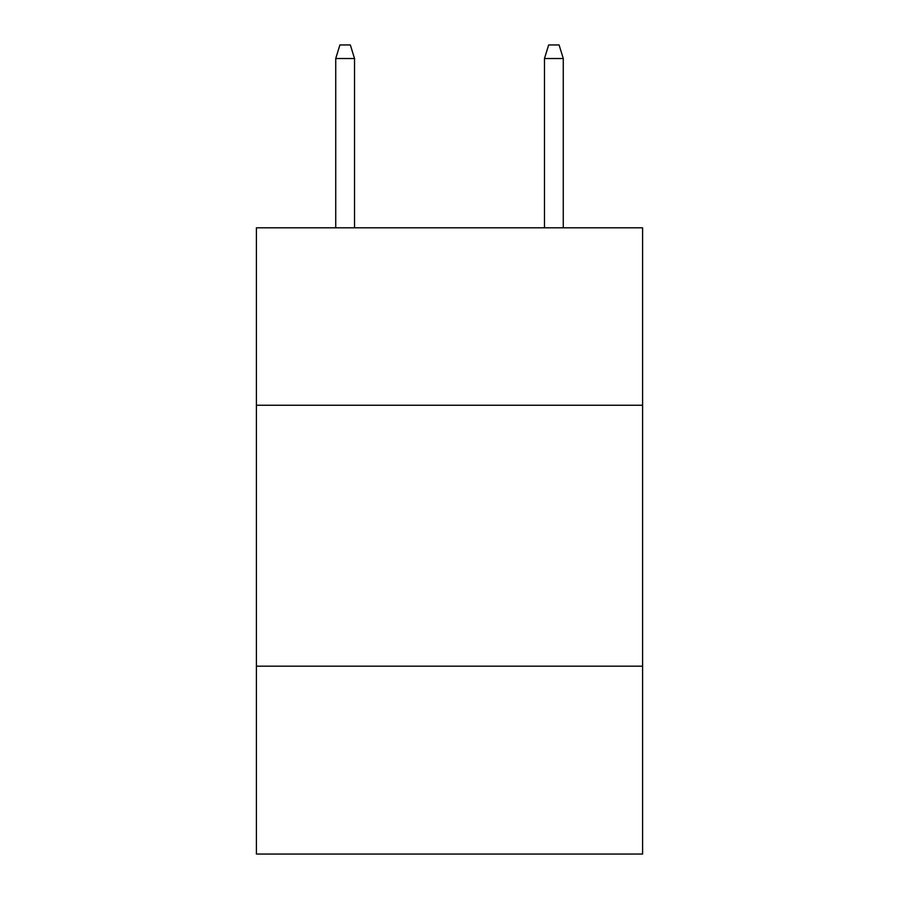 <?xml version="1.0" encoding="UTF-8"?>
<svg xmlns="http://www.w3.org/2000/svg" width="899" height="899" viewBox="0 0 899 899"><rect width="100%" height="100%" fill="white"/><g stroke="black" fill="none" stroke-linecap="round" stroke-linejoin="round"><path stroke-width="1.35" d="M256.406 405.247L642.594 405.247L642.594 227.807L256.406 227.807L256.406 854.05L642.594 854.05L642.594 666.181L256.406 666.181M642.594 666.181L642.594 405.247M354.521 227.807L354.521 58.514L335.732 58.514L335.732 227.807M335.732 58.514L339.912 44.95L350.34 44.95L354.521 58.514M544.479 58.514L548.66 44.95L559.088 44.95L563.268 58.514L544.479 58.514L544.479 227.807M563.268 58.514L563.268 227.807"/></g></svg>
